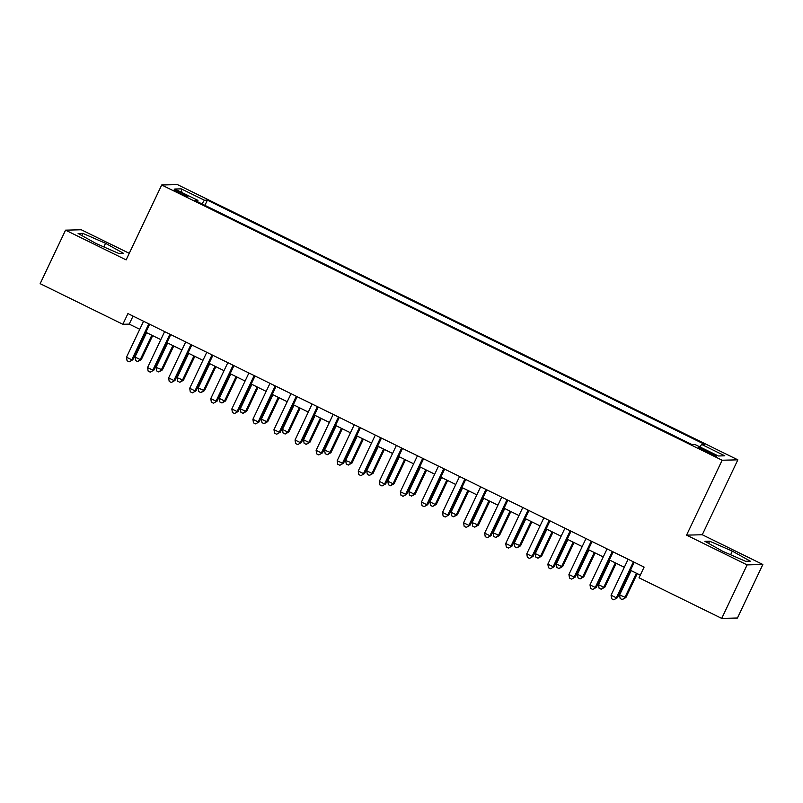 <?xml version="1.0" encoding="UTF-8"?>
<svg xmlns="http://www.w3.org/2000/svg" width="803" height="803" viewBox="0 0 803 803"><rect width="100%" height="100%" fill="white"/><g stroke="black" fill="none" stroke-linecap="round" stroke-linejoin="round"><path stroke-width="1.2" d="M179.621 193.242A7.608 0.622 25.4 0 0 187.852 196.464A7.608 0.622 25.4 0 0 182.341 193.172A7.608 0.622 25.4 0 0 174.11 189.94A7.608 0.622 25.4 0 0 179.621 193.242M129.253 253.326L81.284 229.768L65.555 230.16L40.15 283.67L122.849 324.282L129.223 324.121L139.752 329.29M737.847 459.838L177.433 184.6L161.704 184.991L722.128 460.229L737.847 459.838L702.274 534.748L686.555 535.139L747.121 564.89L762.85 564.499L702.274 534.748M762.85 564.499L737.445 618.009L721.716 618.4L747.121 564.89M721.716 618.4L639.027 577.789L644.106 567.089L127.928 313.582L122.849 324.282M711.328 452.992L706.69 450.714A7.368 0.602 25.4 0 0 698.72 447.592A7.368 0.602 25.4 0 0 704.06 450.784L708.698 453.063A7.368 0.602 25.4 0 0 716.667 456.184A7.368 0.602 25.4 0 0 711.328 452.992L710.816 454.066M197.568 201.744L197.939 200.389L194.968 200.469L692.186 444.661L695.157 444.591L718.334 455.974L724.788 455.813L701.611 444.43L704.592 444.36L207.375 200.158L204.404 200.228L201.944 203.892M197.939 200.389L174.763 189.016L181.227 188.856L204.404 200.228M65.555 230.16L126.131 259.901L161.704 184.991M686.555 535.139L722.128 460.229M145.865 332.301L160.811 339.639M166.934 342.65L181.879 349.988M188.002 352.989L202.948 360.336M209.071 363.337L224.017 370.685M230.14 373.686L245.086 381.034M251.209 384.035L266.154 391.382M272.277 394.383L287.223 401.721M293.346 404.732L308.292 412.069M314.415 415.081L329.36 422.418M335.483 425.419L350.429 432.767M356.552 435.768L371.498 443.115M377.621 446.117L392.567 453.464M398.689 456.465L413.635 463.813M419.758 466.814L434.704 474.151M440.827 477.163L455.773 484.5M461.896 487.511L476.841 494.849M482.964 497.86L497.91 505.197M504.033 508.199L518.979 515.546M525.102 518.547L540.048 525.895M546.17 528.896L561.116 536.243M567.239 539.245L582.185 546.582M588.308 549.593L603.254 556.931M609.377 559.942L624.322 567.279M630.445 570.291L640.292 575.119M133.037 316.091L129.223 324.121M699.935 446.94L701.611 444.43M204.906 205.347L207.375 200.158M181.227 188.856L182 192.569M732.336 551.129L709.631 541.202L704.904 541.322L722.861 551.36L745.565 561.287L750.293 561.167L732.336 551.129L730.61 554.753M78.112 233.482L96.079 243.53L118.774 253.457L123.511 253.336L105.544 243.299L82.85 233.372L78.112 233.482M708.597 543.39L709.631 541.202M81.806 235.55L82.85 233.372M103.828 246.922L105.544 243.299M633.406 561.829L616.333 597.793L611.063 595.204L628.137 559.249M634.26 562.251L617.397 597.763L613.753 599.791L611.645 598.757L611.063 595.204M617.397 597.763L613.753 599.791M631.138 570.622L619.565 594.993L625.898 597.552L637.251 573.633M625.898 597.552L622.245 599.58L624.834 597.573L636.398 573.212M622.245 599.58L620.147 598.546L619.565 594.993M612.338 551.49L595.264 587.445L589.994 584.855L607.068 548.901M613.191 551.902L596.328 587.415L592.684 589.442L590.576 588.408L589.994 584.855M596.328 587.415L592.684 589.442M591.269 541.142L574.195 577.096L568.925 574.506L585.999 538.552M592.122 541.553L575.259 577.066L571.616 579.093L569.508 578.06L568.925 574.506M575.259 577.066L571.616 579.093M570.2 530.793L553.126 566.747L547.857 564.158L564.931 528.203M571.053 531.205L554.19 566.717L550.547 568.745L548.439 567.711L547.857 564.158M554.19 566.717L550.547 568.745M549.132 520.444L532.058 556.399L526.788 553.809L543.862 517.855M549.985 520.866L533.122 556.369L529.478 558.396L527.37 557.362L526.788 553.809M533.122 556.369L529.478 558.396M610.069 560.283L598.496 584.644L603.766 587.234L604.83 587.204L616.182 563.284M604.83 587.204L601.186 589.231L603.766 587.234L615.329 562.863M601.186 589.231L599.078 588.197L598.496 584.644M589 549.935L577.427 574.296L582.697 576.885L583.761 576.855L595.113 552.936M583.761 576.855L580.117 578.883L582.697 576.885L594.26 552.514M580.117 578.883L578.009 577.849L577.427 574.296M567.932 539.586L556.359 563.947L561.628 566.537L562.692 566.506L574.045 542.587M562.692 566.506L559.049 568.534L561.628 566.537L573.191 542.176M559.049 568.534L556.941 567.5L556.359 563.947M546.863 529.237L535.29 553.598L540.56 556.188L541.624 556.158L552.976 532.238M541.624 556.158L537.98 558.185L540.56 556.188L552.123 531.827M537.98 558.185L535.872 557.152L535.29 553.598M528.063 510.096L510.989 546.05L505.719 543.46L522.793 507.506M528.916 510.517L512.053 546.03L508.409 548.047L506.302 547.014L505.719 543.46M512.053 546.03L508.409 548.047M525.794 518.889L514.221 543.25L520.555 545.819L531.907 521.9M520.555 545.819L516.911 547.837L519.491 545.839L531.054 521.478M516.911 547.837L514.803 546.803L514.221 543.25M506.994 499.747L489.92 535.701L484.651 533.122L501.724 497.167M507.847 500.169L490.984 535.681L487.341 537.699L485.233 536.665L484.651 533.122M490.984 535.681L487.341 537.699M504.726 508.54L493.152 532.911L499.486 535.471L510.838 511.551M499.486 535.471L495.842 537.488L498.422 535.491L509.985 511.13M495.842 537.488L493.735 536.454L493.152 532.911M485.925 489.398L468.852 525.353L463.582 522.773L480.656 486.819M486.779 489.82L469.916 525.333L466.272 527.36L464.164 526.316L463.582 522.773M469.916 525.333L466.272 527.36M483.657 498.191L472.084 522.562L478.417 525.122L489.77 501.202M478.417 525.122L474.774 527.149L477.353 525.142L488.917 500.781M474.774 527.149L472.666 526.106L472.084 522.562M464.857 479.05L447.783 515.014L442.513 512.424L459.587 476.47M465.71 479.471L448.847 514.984L445.203 517.012L443.095 515.978L442.513 512.424M448.847 514.984L445.203 517.012M462.588 487.853L451.015 512.214L456.285 514.803L457.349 514.773L468.701 490.854M457.349 514.773L453.705 516.801L456.285 514.803L467.858 490.432M453.705 516.801L451.597 515.767L451.015 512.214M443.788 468.711L426.714 504.665L421.445 502.076L438.518 466.121M444.641 469.123L427.778 504.635L424.135 506.663L422.027 505.629L421.445 502.076M427.778 504.635L424.135 506.663M441.52 477.504L429.946 501.865L435.216 504.455L436.28 504.425L447.632 480.505M436.28 504.425L432.636 506.452L435.216 504.455L446.789 480.084M432.636 506.452L430.528 505.418L429.946 501.865M422.719 458.362L405.645 494.317L400.376 491.727L417.45 455.773M423.572 458.774L406.709 494.287L403.066 496.314L400.958 495.28L400.376 491.727M406.709 494.287L403.066 496.314M420.451 467.155L408.878 491.516L414.147 494.106L415.211 494.076L426.564 470.156M415.211 494.076L411.568 496.103L414.147 494.106L425.72 469.745M411.568 496.103L409.46 495.07L408.878 491.516M401.651 448.014L384.577 483.968L379.307 481.378L396.381 445.424M402.504 448.435L385.641 483.938L381.997 485.966L379.889 484.932L379.307 481.378M385.641 483.938L381.997 485.966M399.382 456.807L387.809 481.168L393.079 483.757L394.143 483.727L405.495 459.808M394.143 483.727L390.499 485.755L393.079 483.757L404.652 459.396M390.499 485.755L388.391 484.721L387.809 481.168M380.582 437.665L363.508 473.619L358.248 471.03L375.312 435.075M381.435 438.087L364.572 473.599L360.928 475.617L358.821 474.583L358.248 471.03M364.572 473.599L360.928 475.617M378.313 446.458L366.74 470.819L372.01 473.409L373.074 473.379L384.426 449.459M373.074 473.379L369.43 475.406L372.01 473.409L383.583 449.048M369.43 475.406L367.322 474.372L366.74 470.819M359.513 427.316L342.439 463.271L337.18 460.691L354.243 424.727M360.366 427.738L343.503 463.251L339.86 465.268L337.752 464.234L337.18 460.691M343.503 463.251L339.86 465.268M338.444 416.968L321.371 452.922L316.111 450.342L333.175 414.388M339.298 417.389L322.435 452.902L318.791 454.93L316.683 453.886L316.111 450.342M322.435 452.902L318.791 454.93M317.376 406.619L300.302 442.583L295.042 439.994L312.106 404.039M318.229 407.041L301.366 442.553L297.722 444.581L295.614 443.547L295.042 439.994M301.366 442.553L297.722 444.581M296.307 396.28L279.233 432.235L273.974 429.645L291.037 393.691M297.16 396.692L280.297 432.205L276.654 434.232L274.546 433.198L273.974 429.645M280.297 432.205L276.654 434.232M275.238 385.932L258.164 421.886L252.905 419.296L269.979 383.342M276.091 386.343L259.228 421.856L255.585 423.884L253.477 422.85L252.905 419.296M259.228 421.856L255.585 423.884M254.17 375.583L237.096 411.537L231.836 408.948L248.91 372.993M255.023 376.005L238.16 411.507L234.516 413.535L232.408 412.501L231.836 408.948M238.16 411.507L234.516 413.535M233.101 365.235L216.027 401.189L210.767 398.599L227.841 362.645M233.954 365.656L217.091 401.159L213.447 403.186L211.34 402.152L210.767 398.599M217.091 401.159L213.447 403.186M212.032 354.886L194.958 390.84L189.699 388.261L206.772 352.296M212.885 355.307L196.022 390.82L192.379 392.838L190.271 391.804L189.699 388.261M196.022 390.82L192.379 392.838M190.963 344.537L173.89 380.492L168.63 377.912L185.704 341.958M191.817 344.959L174.954 380.471L171.31 382.489L169.202 381.455L168.63 377.912M174.954 380.471L171.31 382.489M169.895 334.189L152.821 370.143L147.561 367.563L164.635 331.609M170.748 334.61L153.885 370.123L150.241 372.15L148.133 371.116L147.561 367.563M153.885 370.123L150.241 372.15M148.826 323.85L131.752 359.804L126.493 357.215L143.566 321.26M149.679 324.261L132.816 359.774L129.173 361.802L127.065 360.768L126.493 357.215M132.816 359.774L129.173 361.802M357.245 436.109L345.671 460.48L352.005 463.04L363.357 439.121M352.005 463.04L348.361 465.057L350.941 463.06L362.514 438.699M348.361 465.057L346.254 464.024L345.671 460.48M336.176 425.761L324.603 450.132L330.936 452.691L342.289 428.772M330.936 452.691L327.293 454.709L329.872 452.711L341.446 428.35M327.293 454.709L325.185 453.675L324.603 450.132M315.107 415.422L303.534 439.783L308.804 442.373L309.868 442.343L321.22 418.423M309.868 442.343L306.224 444.37L308.804 442.373L320.377 418.002M306.224 444.37L304.116 443.336L303.534 439.783M294.039 405.073L282.465 429.434L287.735 432.024L288.799 431.994L300.151 408.075M288.799 431.994L285.155 434.021L287.735 432.024L299.308 407.653M285.155 434.021L283.047 432.988L282.465 429.434M272.97 394.725L261.397 419.086L266.666 421.675L267.73 421.645L279.083 397.726M267.73 421.645L264.087 423.673L266.666 421.675L278.239 397.304M264.087 423.673L261.979 422.639L261.397 419.086M251.901 384.376L240.328 408.737L245.598 411.327L246.662 411.297L258.024 387.377M246.662 411.297L243.018 413.324L245.598 411.327L257.171 386.966M243.018 413.324L240.91 412.29L240.328 408.737M230.832 374.027L219.259 398.388L224.529 400.978L225.593 400.948L236.955 377.029M225.593 400.948L221.949 402.976L224.529 400.978L236.102 376.617M221.949 402.976L219.841 401.942L219.259 398.388M209.764 363.679L198.19 388.04L204.524 390.609L215.887 366.69M204.524 390.609L200.88 392.627L203.46 390.629L215.033 366.268M200.88 392.627L198.773 391.593L198.19 388.04M188.695 353.33L177.122 377.701L183.455 380.261L194.818 356.341M183.455 380.261L179.812 382.278L182.391 380.281L193.965 355.92M179.812 382.278L177.704 381.244L177.122 377.701M167.626 342.981L156.053 367.352L162.387 369.912L173.749 345.993M162.387 369.912L158.743 371.94L161.323 369.932L172.896 345.571M158.743 371.94L156.635 370.896L156.053 367.352M146.558 332.643L134.984 357.004L140.254 359.593L141.318 359.563L152.68 335.644M141.318 359.563L137.674 361.591L140.254 359.593L151.827 335.222M137.674 361.591L135.566 360.557L134.984 357.004M706.168 451.818L706.69 450.714"/></g></svg>

